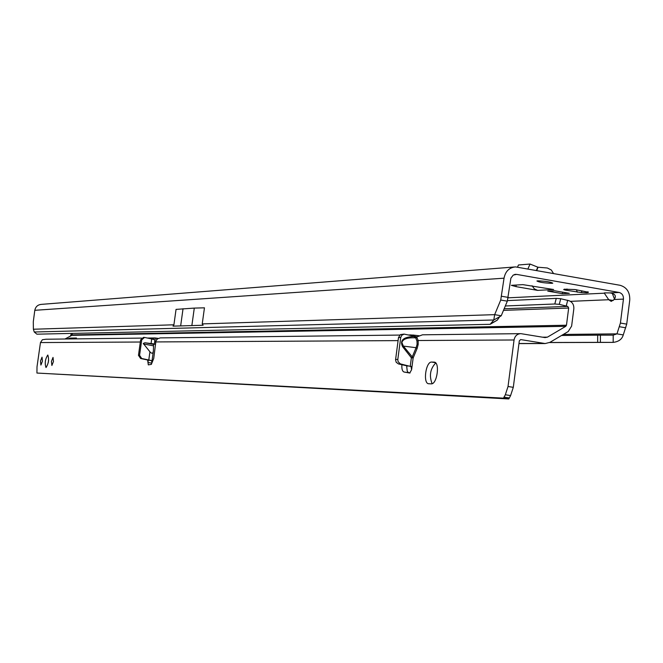 <?xml version="1.0" encoding="UTF-8"?>
<svg xmlns="http://www.w3.org/2000/svg" width="663" height="663" viewBox="0 0 663 663"><rect width="100%" height="100%" fill="white"/><g stroke="black" fill="none" stroke-linecap="round" stroke-linejoin="round"><path stroke-width="0.99" d="M581.816 290.808L581.335 292.565L586.755 292.731L588.305 292.458L588.04 291.844M537.792 280.847L536.922 280.996C539.052 282.247 544.05 283.026 551.889 283.325L552.793 283.176C550.646 281.916 545.649 281.145 537.792 280.847M588.338 292.217L575.02 289.549L564.296 289.192L563.699 289.598L565.183 290.071L581.335 292.565M570.42 301.342L608.75 299.726L611.22 301.375L614.162 299.502L623.444 299.112C623.585 295.574 622.143 293.361 619.126 292.466L516.643 274.391L514.331 274.557M514.264 266.99L41.33 304.375C37.758 304.731 35.578 306.712 34.799 310.309L33.299 321.704L33.374 329.238L34.261 332.006L36.896 334.177L490.148 324.315L493.794 319.989L494.656 314.66L500.731 300.041L504.037 278.187C505.405 271.308 509.225 267.545 515.491 266.899L620.038 285.281C626.817 287.286 630.049 292.259 629.742 300.215L626.717 324.132L623.27 334.923L616.971 333.862L613.209 335.13L613.184 342.381L597.653 342.357L597.678 335.155L613.209 335.13M562.431 293.668L547.746 291.107L554.566 290.75L569.326 293.319L562.431 293.668L562.622 292.151M614.162 299.502C616.59 295.98 615.206 293.784 610.026 292.913L604.366 292.889M532.024 285.736L534.32 288.836L537.635 290.386L553.655 289.524L522.867 284.634L511.347 285.33L515.98 286.623L516.187 285.04M537.635 290.386L515.98 286.623M490.148 324.315L497.3 320.121L499.72 316.699L501.236 315.77L507.328 301.168L510.883 278.187L513.22 275.087L516.643 274.391M34.261 332.006L493.794 319.989L499.72 316.699M203.118 325.243L173.018 326.138L203.118 325.243L202.232 323.9L494.656 314.66L501.236 315.77M173.018 326.138L173.913 324.795L33.374 329.238M501.684 296.278L508.281 297.405M173.913 324.795L176.051 309.389L194.284 308.096L204.453 307.823L202.232 323.9M194.284 308.096L191.905 325.301M183.038 308.718L180.692 325.632M508.173 297.82L604.325 293.187L608.75 299.726L613.2 300.505M614.502 299.104L612.256 293.295M561.511 335.495L597.678 335.155M549.677 342.498L597.653 342.357M549.561 342.556L613.184 342.381C618.678 341.718 622.035 339.232 623.27 334.923M626.717 324.132L620.411 323.055L616.971 333.862L563.318 334.425M623.444 299.112L620.411 323.055M577.34 292.192L576.379 289.706M567.022 288.993L565.183 290.071M564.064 289.54L564.486 289.143M553.464 273.438L551.318 270.007L547.365 268.001L538.033 267.214L536.757 270.471M527.922 268.896L530.06 264.048L518.474 264.985L517.554 267.056M530.06 264.048L537.809 267.172L536.384 270.396M48.25 362.636L48.59 360.374M46.012 367.542L45.996 367.542C44.595 363.266 45.192 359.097 47.786 355.02L47.811 355.028C49.211 359.313 48.606 363.49 46.012 367.542M40.899 365.064L40.484 361.07L42.034 357.166L42.44 361.178L40.899 365.064M51.88 365.487L51.432 361.401L53.032 357.415L53.471 361.509L51.88 365.487M416.969 341.064L418.171 340.509L418.171 344.495L417.118 348.481L416.091 347.702L417.077 344.395L416.969 341.064L415.751 337.948L416.878 337.434L418.171 340.509L514.057 339.986C514.894 335.934 517.173 333.829 520.878 333.646L545.044 337.6L547.439 337.144L542.508 337.185M153.576 344.387L153.385 350.976C152.962 353.644 151.81 353.918 149.929 351.804L143.274 343.459L144.882 342.763L154.363 343.948L153.576 344.387L144.882 342.763M417.118 348.481L413.148 357.987L411.375 357.796L402.607 346.683C399.54 340.293 403.411 336.895 414.209 336.489L414.624 337.807C407.19 337.542 402.938 339.1 401.869 342.489L403.361 346.103L416.091 347.702L412.129 357.216L411.375 357.796L410.273 366.133L411.002 366.349L411.59 369.755L409.717 373.029L404.049 372.018C402.342 371.363 401.629 368.926 401.902 364.708M152.018 339.033L155.043 337.948L158.134 338.387M431.663 362.073L434.132 362.122C440.207 361.99 437.116 384.656 431.165 383.852L428.746 383.744C422.737 383.794 425.754 361.451 431.663 362.073L435.4 362.661M141.55 338.105L45.996 339.232L42.399 339.721L40.468 342.564L37.004 366.854L36.937 373.045L503.557 398.148L505.33 394.767L508.032 386.512L514.057 339.986M399.748 335.072L160.322 337.89L157.479 338.818L155.913 341.13L153.741 358.451L151.321 364.377L148.305 364.882L147.658 360.001L148.777 360.026L149.929 351.804M151.131 343.136L151.711 338.959L144.526 337.426L141.733 339.846L139.57 355.318L141.7 358.501L140.597 358.476L147.658 360.001M140.597 358.476L138.468 355.302L140.622 339.854L143.415 337.434L144.236 337.426M432.11 383.678C429.027 375.623 430.237 368.727 435.74 362.993M151.437 364.343L151.91 361.592L150.973 360.457L141.7 358.501M410.041 372.971L408.226 372.49L407.223 371.081L406.651 365.777M36.937 373.045L508.811 398.952L510.593 395.579L513.303 387.325L519.311 340.848L520.679 339.58L545.168 343.55L549.884 342.373L568.216 331.533L571.622 326.097L573.818 308.917C574.05 304.93 572.509 302.22 569.202 300.77L560.732 298.723L556.257 298.383L507.468 300.604M151.711 338.959L154.927 339.912L154.38 343.84M404.107 334.102L400.419 334.583L398.496 337.55L400.717 337.533L401.72 335.304L404.115 334.102L417.118 336.821L422.505 334.807L520.19 333.655M400.717 337.533L397.808 359.47L398.057 361.6L400.319 363.871L411.325 366.647M417.118 336.821L416.679 337.368L415.154 336.547L415.568 337.865L414.624 337.807L416.878 337.434M408.027 366.084L398.48 363.937L400.701 363.987M398.496 337.55L395.554 359.868L396.217 362.313L398.48 363.937M154.678 341.727L155.507 337.997M151.504 363.059L147.94 362.528L148.222 360.515M64.966 339.008L71.844 335.337L65.057 339.008M67.17 338.984L70.411 338.097L76.452 338.014L75.441 338.884M72.424 333.406L71.844 335.337L565.788 326.312L547.439 337.144M412.56 335.901L412.676 334.997L419.082 335.751M71.422 333.431L70.427 336.058M565.788 326.312L566.467 325.226L568.672 308.038L567.752 306.405L559.274 304.35L554.807 303.994L505.894 305.958M554.807 303.994L556.257 298.383M154.736 341.718L155.747 341.835M410.612 335.453L412.676 334.997M409.817 335.271L410.538 335.055M503.557 398.148L508.811 398.952M150.973 360.457L148.089 360.15M402.607 346.683L403.361 346.103L413.148 357.987L411.59 369.755M610.026 292.913L619.126 292.466M491.465 323.378L497.3 320.121M500.731 300.041L507.328 301.168M504.037 278.187L34.799 310.309M600.388 342.357L600.413 335.138M625.731 327.795L619.433 326.726M418.171 344.495L417.077 344.395M40.468 342.564L140.324 342.017M155.73 341.934L398.09 340.616M414.209 336.489L415.187 336.506M566.467 325.226L71.206 334.914M504.162 310.342L568.672 308.038M567.752 306.405L504.841 308.751M70.411 338.097L70.842 338.934M69.565 338.271L69.913 338.95M156.849 338.205L156.642 339.671M153.998 344.188L155.465 344.188M518.972 343.5L544.29 343.451M559.274 304.35L560.732 298.723M566.252 305.9L567.702 300.264M404.049 372.018L408.839 372.755M508.032 386.512L513.303 387.325M505.33 394.767L510.593 395.579M503.897 397.12L509.151 397.924M395.596 359.437L397.808 359.47M139.57 355.318L138.468 355.302M141.733 339.846L140.622 339.854M143.448 343.956L153.161 345.763M434.025 362.114L434.58 362.205M587.783 291.795L588.305 292.458M581.824 291.032L581.716 291.886M515.756 274.316L515.209 274.358M147.501 338.039L154.595 337.956M151.951 361.31L153.286 351.721M545.168 343.55L518.955 343.591M155.457 344.246L153.866 344.246M408.524 334.972L411.391 334.939M71.877 335.321L70.493 336.017"/></g></svg>
